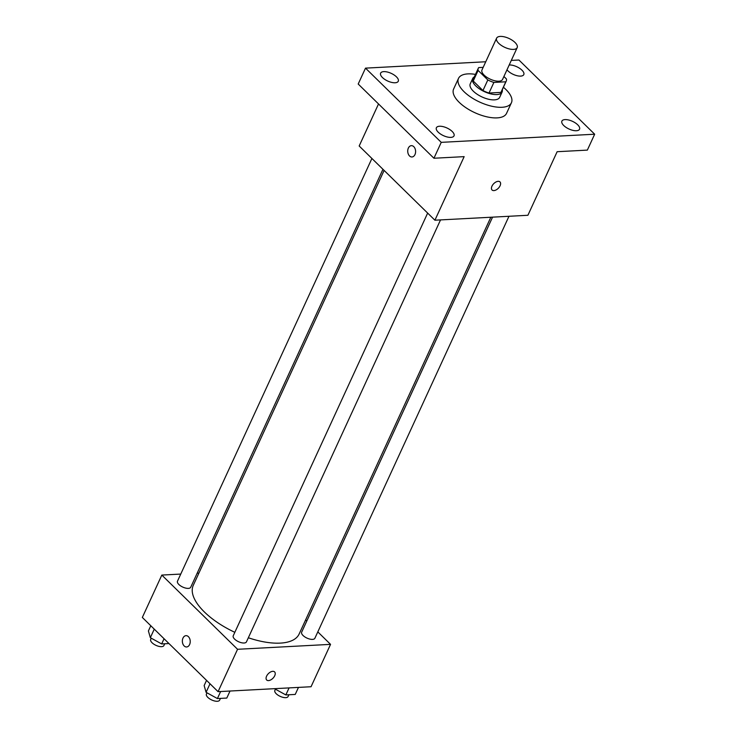 <?xml version="1.0" encoding="UTF-8"?>
<svg xmlns="http://www.w3.org/2000/svg" width="737" height="737" viewBox="0 0 737 737"><rect width="100%" height="100%" fill="white"/><g stroke="black" fill="none" stroke-linecap="round" stroke-linejoin="round"><path stroke-width="1.11" d="M515.025 42.479A11.322 4.919 -155.3 0 1 517.181 47.638A11.322 4.919 -155.3 0 1 504.836 47.371A11.322 4.919 -155.3 0 1 496.6 38.177A11.322 4.919 -155.3 0 1 504.357 36.85A11.322 4.919 -155.3 0 1 515.025 42.479M517.181 47.638L502.56 79.421A11.322 4.919 -155.3 0 1 490.216 79.163A11.322 4.919 -155.3 0 1 481.98 69.96L496.6 38.177M483.177 67.353L478.728 67.583A15.376 6.679 -155.3 0 0 478.295 68.265A15.376 6.679 -155.3 0 0 478.11 70.42L487.83 79.946A15.376 6.679 -155.3 0 0 493.882 82.433L505.803 81.798A15.376 6.679 -155.3 0 0 506.236 81.116A15.376 6.679 -155.3 0 0 506.43 78.96L503.905 76.491M493.882 82.433L489.009 93.028L500.93 92.392L505.803 81.798M506.236 81.116L501.372 91.71A15.376 6.679 -155.3 0 1 500.93 92.392M489.009 93.028A15.376 6.679 -155.3 0 1 482.956 90.54L487.83 79.946M478.295 68.265L473.421 78.859A15.376 6.679 -155.3 0 0 473.237 81.015L482.956 90.54M474.342 76.878A16.177 7.02 24.7 0 0 472.693 78.527A16.177 7.02 24.7 0 0 479.658 89.002A16.177 7.02 24.7 0 0 496.867 94.566A16.177 7.02 24.7 0 0 502.1 92.051A16.177 7.02 24.7 0 0 502.284 89.73M502.1 92.051L499.658 97.348A16.177 7.02 -155.3 0 1 494.426 99.864A16.177 7.02 -155.3 0 1 477.226 94.299A16.177 7.02 -155.3 0 1 470.261 83.825L472.693 78.527M473.237 81.015L478.11 70.42M503.417 87.252A29.13 12.64 -155.3 0 1 505.877 89.472A29.13 12.64 -155.3 0 1 511.423 102.756A29.13 12.64 -155.3 0 1 479.676 102.065A29.13 12.64 -155.3 0 1 458.497 78.417A29.13 12.64 -155.3 0 1 475.476 74.4M511.423 102.756L506.549 113.351A29.13 12.64 -155.3 0 1 474.803 112.669A29.13 12.64 -155.3 0 1 453.623 89.011L458.497 78.417M383.774 71.627A9.71 4.21 -155.3 0 1 394.092 74.962A9.71 4.21 -155.3 0 1 398.275 81.245A9.71 4.21 -155.3 0 1 387.69 81.024A9.71 4.21 -155.3 0 1 380.633 73.138A9.71 4.21 -155.3 0 1 383.774 71.627M509.203 64.985A9.71 4.21 -155.3 0 1 509.295 64.976A9.71 4.21 -155.3 0 1 519.622 68.311A9.71 4.21 -155.3 0 1 523.795 74.603A9.71 4.21 -155.3 0 1 516.241 75.496A9.71 4.21 -155.3 0 1 507.001 69.775M565.039 119.597A9.71 4.21 -155.3 0 1 575.367 122.932A9.71 4.21 -155.3 0 1 579.54 129.224A9.71 4.21 -155.3 0 1 568.964 128.993A9.71 4.21 -155.3 0 1 561.898 121.108A9.71 4.21 -155.3 0 1 565.039 119.597M439.51 126.248A9.71 4.21 -155.3 0 1 449.837 129.583A9.71 4.21 -155.3 0 1 454.01 135.875A9.71 4.21 -155.3 0 1 443.434 135.645A9.71 4.21 -155.3 0 1 436.378 127.759A9.71 4.21 -155.3 0 1 439.51 126.248M485.747 61.761L365.506 68.136L441.242 142.352L594.667 134.217L518.931 60.01L511.303 60.416M378.523 103.945L359.177 145.99L434.913 220.206L527.904 215.278L557.135 151.711L587.352 150.108L594.667 134.217M365.506 68.136L358.2 84.027L433.936 158.243L441.242 142.352M433.936 158.243L464.153 156.64L434.913 220.206M499.99 181.91A5.666 3.252 -45.6 0 1 500.091 185.742A5.666 3.252 -45.6 0 1 496.13 189.906A5.666 3.252 -45.6 0 1 492.067 190.008A5.666 3.252 -45.6 0 1 493.707 183.688A5.666 3.252 -45.6 0 1 499.99 181.919A5.666 3.252 -45.6 0 1 500.091 185.742A5.666 3.252 -45.6 0 1 496.13 189.906A5.666 3.252 -45.6 0 1 492.058 190.008M413.798 146.681A5.666 3.934 87 0 1 415.484 152.918A5.666 3.934 87 0 1 411.965 156.972A5.666 3.934 87 0 1 407.736 151.527A5.666 3.934 87 0 1 411.366 145.659A5.666 3.934 87 0 1 413.798 146.681M411.974 156.972A5.666 3.934 87 0 1 407.745 151.527A5.666 3.934 87 0 1 411.375 145.659M490.824 217.249L299.111 634.06A58.251 25.288 -155.3 0 1 248.341 637.763M234.827 632.318A58.251 25.288 -155.3 0 1 193.26 585.371L384.115 170.431M440.533 219.912L246.444 641.881A7.278 3.16 -155.3 0 1 238.521 641.706A7.278 3.16 -155.3 0 1 233.233 635.801L427.653 213.094M508.972 216.282L314.883 638.251A7.278 3.16 -155.3 0 1 306.951 638.085A7.278 3.16 -155.3 0 1 301.663 632.171L492.556 217.157M382.954 169.289L190.708 587.26A7.278 3.16 -155.3 0 1 182.776 587.085A7.278 3.16 -155.3 0 1 177.488 581.18L371.909 158.473M180.758 574.068L161.827 575.072L237.563 649.288L330.545 644.359L317.813 631.885M306.776 621.07L305.606 619.928M198.907 573.11L197.175 573.202M161.827 575.072L142.333 617.449L218.069 691.665L237.563 649.288M218.069 691.665L311.051 686.737L330.545 644.359M274.615 671.914A5.666 3.252 -45.6 0 1 274.717 675.737A5.666 3.252 -45.6 0 1 270.765 679.91A5.666 3.252 -45.6 0 1 266.693 680.002A5.666 3.252 -45.6 0 1 268.332 673.682A5.666 3.252 -45.6 0 1 274.615 671.914A5.666 3.252 -45.6 0 1 274.717 675.746A5.666 3.252 -45.6 0 1 270.755 679.901A5.666 3.252 -45.6 0 1 266.683 680.002M188.423 636.676A5.666 3.934 87 0 1 190.109 642.913A5.666 3.934 87 0 1 186.59 646.966A5.666 3.934 87 0 1 182.361 641.522A5.666 3.934 87 0 1 185.991 635.663A5.666 3.934 87 0 1 188.423 636.676M186.599 646.966A5.666 3.934 87 0 1 182.371 641.522A5.666 3.934 87 0 1 186 635.663M150.799 625.75L148.404 630.946L150.339 637.689L161.661 643.935L168.966 643.548M150.339 637.689L154.263 629.14M161.661 643.935L164.056 638.73M164.71 643.769L163.909 645.529A7.278 3.16 -155.3 0 1 155.977 645.354A7.278 3.16 -155.3 0 1 150.689 639.449L151.26 638.196M274.514 688.68L285.836 694.927L295.233 694.429L298.467 687.409M285.836 694.927L289.07 687.907M288.886 694.77L288.084 696.52A7.278 3.16 -155.3 0 1 280.152 696.354A7.278 3.16 -155.3 0 1 274.864 690.44L275.435 689.196M206.544 680.371L204.149 685.567L206.084 692.31L217.406 698.556L226.803 698.059L230.027 691.03M206.084 692.31L210.008 683.77M217.406 698.556L220.639 691.527M220.455 698.39L219.644 700.15A7.278 3.16 -155.3 0 1 211.722 699.975A7.278 3.16 -155.3 0 1 206.424 694.07L207.005 692.817"/></g></svg>
